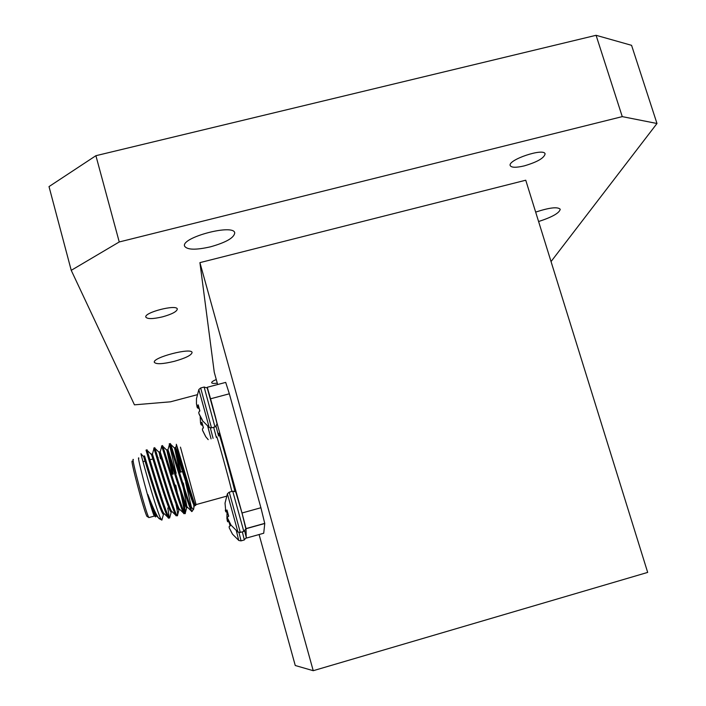 <?xml version="1.0" encoding="UTF-8"?>
<svg xmlns="http://www.w3.org/2000/svg" width="706" height="706" viewBox="0 0 706 706"><rect width="100%" height="100%" fill="white"/><g stroke="black" fill="none" stroke-linecap="round" stroke-linejoin="round"><path stroke-width="1.06" d="M207.529 389.068C206.593 383.958 216.698 420.652 217.024 423.574M242.335 531.839L244.329 539.949C247.4 535.289 246.703 541.511 244.753 530.947L246.165 536.904M246.209 537.654L246.032 528.582L242.017 512.988L207.308 388.3M216.08 426.398L218.586 436.017L216.08 426.398M236.131 493C235.645 489.532 245.944 526.958 245.803 528.185M180.445 447.136L196.1 504.587M647.676 572.407L313.235 670.7L199.922 262.632L525.749 180.215L647.676 572.407M259.084 534.539L295.258 665.502L313.235 670.7M176.421 444.877C174.761 437.552 192.111 498.542 195.227 505.143L195.694 505.231M193.488 501.56C194.018 506.573 193.956 509.291 193.303 509.714L190.179 505.487L191.617 511.532L192.111 511.373M191.635 508.143L185.696 482.419M180.957 463.41L176.571 445.009M154.667 516.139L154.226 515.892C151.402 511.082 135.931 452.934 138.861 458.176M155.894 516.086L155.338 516.748L153.423 512.803L147.845 494.465C152.125 505.761 155.594 513.483 158.25 517.622L160.412 519.325M141.147 454.302L141.235 454.143C138.8 447.56 155.02 506.167 160.412 518.01L161.577 519.951M141.235 454.143L143.645 456.623C141.588 449.325 159.406 510.659 163.104 514.1L163.748 513.924M197.15 394.742L170.49 401.811L134.449 404.838L71.235 270.336L49.014 186.596L95.901 155.699L596.076 35.3L631.57 45.325L656.986 123.497L551.042 261.573M95.901 155.699L119.243 241.964L622.26 116.622L596.076 35.3M217.651 384.523L214.253 372.212L199.922 262.632M162.574 316.835C152.999 319.059 147.422 319.156 145.833 317.126C143.759 312.511 176.888 304.03 177.294 309.051C176.924 311.575 172.017 314.17 162.574 316.835M217.271 383.164C213.847 383.605 211.976 383.455 211.65 382.723C211.562 381.937 213.097 380.878 216.274 379.528M524.231 165.892C516.104 167.79 511.435 167.693 510.217 165.592C507.438 159.883 544.158 147.554 545.094 153.917C544.167 158.073 537.213 162.071 524.231 165.892M210.45 246.835C195.765 250.145 187.143 249.924 184.584 246.156C180.807 237.498 233.748 223.511 234.736 232.874C234.18 237.763 226.088 242.423 210.45 246.835M174.285 361.331C162.821 364.084 156.185 364.428 154.358 362.346C152.064 357.571 191.811 347.22 192.076 352.506C191.529 355.189 185.599 358.127 174.285 361.331M535.66 212.1C549.489 207.573 557.678 206.62 560.229 209.25C559.479 212.974 552.268 217.069 538.59 221.534M656.986 123.497L622.26 116.622M119.243 241.964L71.235 270.336M207.229 387.285L225.699 382.396L229.344 393.798L210.591 398.784M242.017 512.988L260.911 507.746L229.344 393.798M260.911 507.746L264.768 523.499L246.041 528.715M246.412 538.078L263.717 533.242L264.768 523.499M160.412 518.01L161.877 520.137L162.256 518.733M149.584 459.853L147.166 450.384C144.686 441.797 165.345 513.597 169.281 517.692L169.616 517.992L169.969 516.695M157.217 457.788L154.905 448.275C152.743 439.909 173.385 511.409 177.056 515.548L177.356 515.839C178.159 515.406 177.171 508.911 174.391 496.371M165.23 457.32L162.627 446.139C160.836 438.179 181.442 509.282 184.831 513.412L185.087 513.686C185.775 513.765 185.157 509.211 183.216 500.033M171.893 451.249L170.349 444.021C169.219 437.72 183.595 487.211 190.179 505.487M146.186 450.622C143.883 442.591 162.724 508.514 167.816 517.207L168.302 517.966C169.387 519.192 169.202 515.865 167.763 507.985M154.914 448.301L153.943 448.557C151.781 440.209 170.878 506.714 175.67 515.133L176.085 515.821L176.721 515.001M173.517 496.971L171.267 486.866M161.709 459.456L160.121 452.281L161.674 446.474C159.741 438.073 179.042 504.966 183.507 513.068L183.86 513.677C185.157 514.295 183.436 504.508 178.715 484.325M176.147 473.311L169.396 444.401C167.684 435.911 187.196 503.21 191.317 510.994L191.626 511.541M147.43 516.668L146.963 516.404C144.077 511.726 129.463 456.632 132.366 461.389M133.399 459.641C130.372 454.576 145.736 512.503 148.728 517.383L149.222 517.489M153.423 512.803L155.302 516.245L156 516.06M151.49 454.514L151.384 454.496C149.646 447.507 167.428 508.497 170.887 511.956L171.479 511.788M160.544 458.803L159.124 452.37C157.694 445.733 175.432 506.343 178.662 509.811L179.2 509.661M176.8 494.615L174.806 485.393M172.299 474.353L166.854 450.251C165.742 443.95 183.428 504.19 186.419 507.676L186.913 507.543M186.913 506.573L182.377 483.319M179.88 472.296L174.576 448.133C173.773 442.177 191.405 502.045 194.176 505.54L194.459 503.202M147.845 494.465C151.216 504.816 153.837 511.709 155.708 515.159L156.767 516.183M144.615 456.367C142.718 449.351 158.832 505.249 163.571 513.085L164.551 514.03M152.364 454.276C150.652 447.189 166.951 503.431 171.417 511.012L172.317 511.885M160.121 452.281L160.103 452.193C158.576 445.027 175.062 501.622 179.253 508.938L180.065 509.732M179.324 502.231L175.75 485.128M173.252 474.097L167.834 450.101C166.492 442.874 183.154 499.813 187.064 506.864L187.805 507.588M186.578 498.189L183.331 483.063M180.833 472.04L176.341 452.317M175.556 448.028C174.4 440.72 191.238 498.004 194.865 504.799L195.43 505.549M158.718 460.568L164.401 482.719M161.789 460.109L166.801 475.853M229.273 527.903L232.406 533.957M229.371 522.537L230.262 525.811L229.141 526.658L229.247 527.832L232.371 533.974M230.094 525.926L229.018 521.919L227.703 521.743L228.815 521.531L227.65 521.681L228.779 521.469M227.129 520.101L227.65 521.681M228.206 520.296L227.473 520.693L226.891 518.645L227.023 512.115M236.36 530.797L238.734 540.425M238.822 540.487L240.993 540.884M202.746 430.766L205.746 436.723L208.208 439.644M200.195 417.078L200.513 422.797L202.084 422.876L200.813 423.106L201.89 422.17L203.434 427.818L202.41 428.939L202.543 430.228L205.764 436.696M203.275 427.96L202.754 425.321M200.548 422.841L201.201 424.88L202.569 425.365M207.732 426.292L211.076 438.876M199.163 414.237L202.384 420.635M202.172 419.629L202.401 420.608L209.205 427.448L198.827 389.597L196.462 398.775L196.453 403.956L197.018 405.915L198.43 405.676L197.062 405.915L198.201 404.847L199.86 410.91L198.774 412.172L198.924 413.584L202.172 419.629M199.683 411.086L199.207 408.492M196.789 405.659L197.451 407.883L198.986 408.545M227.65 518.504L231.038 525.14L237.798 531.936M225.329 510.103L225.443 510.756L226.997 510.006L228.691 516.183L227.491 517.127L227.508 518.01L231.038 525.14M228.497 516.315L227.579 512.106M225.443 510.756L225.955 511.921L227.358 512.15M225.955 511.921L227.456 511.647L225.955 511.921M225.699 510.712L225.055 503.36M225.011 503.193L227.403 493.829L237.904 532.015L240.225 532.43M218.816 433.89C217.545 426.953 230.88 474.485 234.948 491.482M231.868 491.447C228.682 477.918 215.568 430.819 216.804 437.332M227.323 521.019L228.435 520.781M227.526 520.71L228.329 520.56M238.963 532.465L241.064 540.858L244.241 539.975M201.201 424.88L202.569 424.633M201.148 424.809L202.543 424.553M200.795 424.068L202.322 423.741M200.689 423.688L202.225 423.371M210.326 427.915L213.08 438.338M213.671 427.298L216.345 437.455M197.512 407.962L198.986 407.697M197.451 407.883L198.96 407.609M197.062 407.071L198.721 406.718M196.956 406.665L198.607 406.321M198.88 389.483L200.654 387.973L211.5 427.88M200.751 387.956L204.131 387.056L214.968 426.953M225.902 511.859L227.429 511.568M225.549 511.135L227.217 510.782M225.752 510.729L227.129 510.473M227.447 493.706L229.238 492.17L240.314 532.403L243.72 531.459M229.326 492.144L232.724 491.208L243.826 531.424L245.856 528.82L242.061 513.253L235.866 492.347C236.06 491.932 235.045 491.552 232.839 491.182M196.021 504.613L226.502 496.212M196.03 504.658L195.474 505.62M193.073 509.723L192.041 511.497M154.226 515.892L155.064 516.368M158.876 518.478L161.109 519.713M246.032 528.582L264.768 523.358M170.367 444.145L169.396 444.401M162.645 446.218L161.674 446.483M151.384 454.496L147.175 450.402L146.213 450.64M184.831 513.403L183.86 513.677M177.056 515.548L176.085 515.821M169.281 517.692L168.302 517.966M148.842 517.595L154.323 516.086M155.708 516.483L155.585 516.933M163.465 514.347L161.877 520.137M171.205 512.203L169.616 517.992M159.124 452.37L154.905 448.275M178.936 510.067L177.356 515.839M166.854 450.251L162.627 446.139M186.658 507.923L185.087 513.686M174.576 448.133L170.349 444.021M194.379 505.778L193.303 509.714M156.282 515.98L155.302 516.245M164.074 513.836L163.104 514.1M171.858 511.691L170.887 511.956M160.103 452.193L159.132 452.449M179.633 509.547L178.662 509.811M167.834 450.101L166.872 450.366M187.39 507.411L186.419 507.676M195.138 505.275L194.176 505.54M167.816 517.207L163.571 513.085M153.943 448.584L152.425 454.143M175.67 515.133L171.417 511.012M183.507 513.068L179.253 508.938M169.422 444.533L167.851 450.251M191.317 510.994L187.064 506.864M158.25 517.622L155.708 515.159M175.697 447.789L176.447 445.036M146.963 516.404L148.728 517.383M158.144 457.541L156.864 457.885M152.911 458.953L148.957 460.021M145.048 461.08L142.983 461.636M165.354 508.647L164.366 508.92M172.758 505.108L172.087 506.264M232.433 534.089L238.831 540.496M204.237 387.029C209.735 389.615 205.058 382.184 212.577 406.082L217.077 423.891L215.559 426.733L211.597 427.854L209.205 427.448M182.483 471.59L178.494 472.676M171.549 474.556L170.561 474.829M182.854 483.186L181.866 483.46M174.929 485.357L173.932 485.622"/></g></svg>
